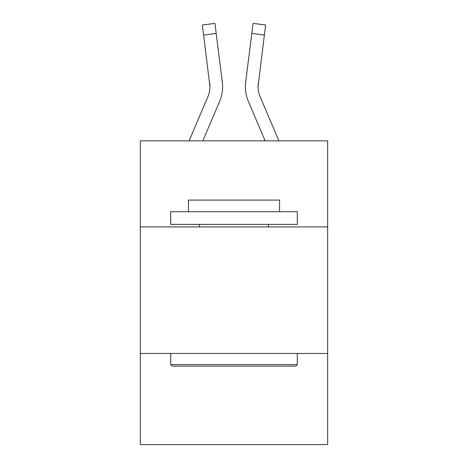 <?xml version="1.0" encoding="UTF-8"?>
<svg xmlns="http://www.w3.org/2000/svg" width="468" height="468" viewBox="0 0 468 468"><rect width="100%" height="100%" fill="white"/><g stroke="black" fill="none" stroke-linecap="round" stroke-linejoin="round"><path stroke-width="0.7" d="M327.659 226.91L327.659 140.85L140.341 140.85L140.341 226.91L327.659 226.91L327.659 444.6L140.341 444.6L140.341 226.91M327.659 353.475L140.341 353.475M219.574 101.556L202.843 140.85L219.574 101.556A37.967 37.967 -36.4 0 0 222.312 81.923L216.187 33.444L203.627 35.03L202.357 24.985L214.917 23.4L216.187 33.444M189.09 140.85L207.932 96.595A25.313 25.313 -32.8 0 0 209.951 86.732L203.627 35.03M222.563 88.522L222.61 86.978M222.119 80.402L222.312 81.923L222.119 80.402M278.91 140.85L260.068 96.595A25.313 25.313 32.8 0 1 258.049 86.726L264.373 35.03L251.813 33.444L253.083 23.4L265.643 24.985L264.373 35.03M248.426 101.556L265.157 140.85L248.426 101.556A37.967 37.967 36.4 0 1 245.688 81.923L251.813 33.444M258.079 87.92L258.248 83.509A25.313 25.313 36.4 0 0 260.068 96.595A25.313 25.313 36.4 0 1 258.049 86.726L258.248 83.509M172.236 366.134L170.721 364.613L297.279 364.613L295.764 366.134L172.236 366.134M297.279 211.723L297.279 224.383L170.721 224.383L170.721 211.723L297.279 211.723M188.44 211.723L188.44 200.082L279.56 200.082L279.56 211.723M297.279 353.475L297.279 364.613M170.721 353.475L170.721 364.613M268.427 224.383L268.427 226.91M199.573 224.383L199.573 226.91M207.932 96.595A25.313 25.313 -36.4 0 0 209.951 86.726A25.313 25.313 -36.4 0 1 207.932 96.595A25.313 25.313 -36.4 0 0 209.951 86.726A25.313 25.313 -36.4 0 1 207.932 96.595A25.313 25.313 -36.4 0 0 209.951 86.726A25.313 25.313 -36.4 0 1 207.932 96.595A25.313 25.313 -36.4 0 0 209.951 86.726A25.313 25.313 -36.4 0 1 207.932 96.595A25.313 25.313 -36.4 0 0 209.951 86.726A25.313 25.313 -36.4 0 1 207.932 96.595A25.313 25.313 -36.4 0 0 209.951 86.726A25.313 25.313 -36.4 0 1 207.932 96.595A25.313 25.313 -36.4 0 0 209.951 86.726A25.313 25.313 -36.4 0 1 207.932 96.595A25.313 25.313 -36.4 0 0 209.951 86.726A25.313 25.313 -36.4 0 1 207.932 96.595A25.313 25.313 -36.4 0 0 209.951 86.726A25.313 25.313 -36.4 0 1 207.932 96.595A25.313 25.313 -36.4 0 0 209.951 86.726A25.313 25.313 -36.4 0 1 207.932 96.595A25.313 25.313 -36.4 0 0 209.951 86.726A25.313 25.313 -36.4 0 1 207.932 96.595A25.313 25.313 -36.4 0 0 209.951 86.726A25.313 25.313 -36.4 0 1 207.932 96.595A25.313 25.313 -36.4 0 0 209.951 86.726A25.313 25.313 -36.4 0 1 207.932 96.595A25.313 25.313 -36.4 0 0 209.951 86.726A25.313 25.313 -36.4 0 1 207.932 96.595A25.313 25.313 -36.4 0 0 209.752 83.509L209.951 86.726M260.068 96.595A25.313 25.313 36.4 0 1 258.049 86.726A25.313 25.313 36.4 0 0 260.068 96.595A25.313 25.313 36.4 0 1 258.049 86.726A25.313 25.313 36.4 0 0 260.068 96.595A25.313 25.313 36.4 0 1 258.049 86.726A25.313 25.313 36.4 0 0 260.068 96.595A25.313 25.313 36.4 0 1 258.049 86.726A25.313 25.313 36.4 0 0 260.068 96.595A25.313 25.313 36.4 0 1 258.049 86.726A25.313 25.313 36.4 0 0 260.068 96.595A25.313 25.313 36.4 0 1 258.049 86.726A25.313 25.313 36.4 0 0 260.068 96.595A25.313 25.313 36.4 0 1 258.049 86.726A25.313 25.313 36.4 0 0 260.068 96.595A25.313 25.313 36.4 0 1 258.049 86.726A25.313 25.313 36.4 0 0 260.068 96.595A25.313 25.313 36.4 0 1 258.049 86.726A25.313 25.313 36.4 0 0 260.068 96.595A25.313 25.313 36.4 0 1 258.049 86.726A25.313 25.313 36.4 0 0 260.068 96.595A25.313 25.313 36.4 0 1 258.049 86.726A25.313 25.313 36.4 0 0 260.068 96.595A25.313 25.313 36.4 0 1 258.049 86.726A25.313 25.313 36.4 0 0 260.068 96.595A25.313 25.313 36.4 0 1 258.049 86.726A25.313 25.313 36.4 0 0 260.068 96.595A25.313 25.313 36.4 0 1 258.049 86.726M222.61 86.662L222.563 88.534L222.61 86.662M245.437 88.534L245.39 86.662M202.357 24.985L214.917 23.4M253.083 23.4L265.643 24.985"/></g></svg>
